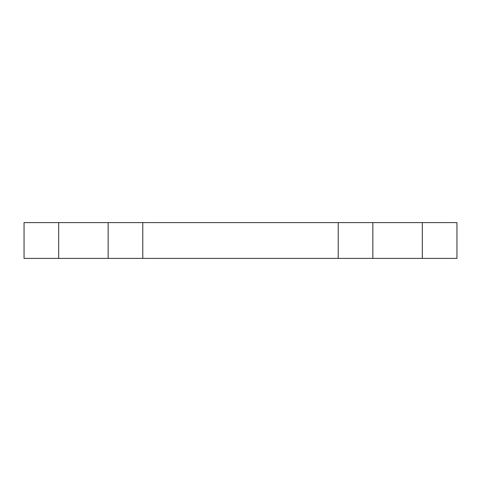 <?xml version="1.0" encoding="UTF-8"?>
<svg xmlns="http://www.w3.org/2000/svg" width="481" height="481" viewBox="0 0 481 481"><rect width="100%" height="100%" fill="white"/><g stroke="black" fill="none" stroke-linecap="round" stroke-linejoin="round"><path stroke-width="0.72" d="M142.785 222.607L142.785 258.393L338.215 258.393L338.215 222.607L24.05 222.607L24.05 258.393L58.682 258.393L58.682 222.607M142.785 258.393L58.682 258.393M338.215 258.393L456.95 258.393L456.95 222.607L338.215 222.607M108.153 258.393L108.153 222.607M422.318 258.393L422.318 222.607M372.847 258.393L372.847 222.607"/></g></svg>

